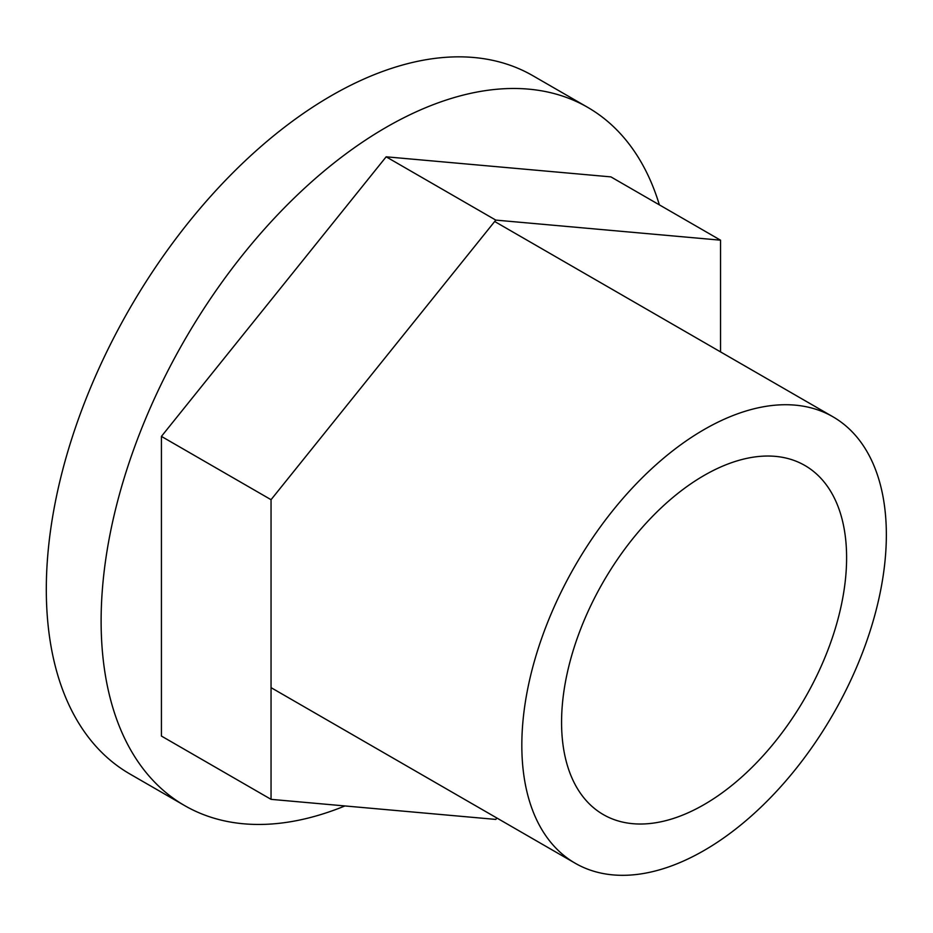 <?xml version="1.0" encoding="UTF-8"?>
<svg xmlns="http://www.w3.org/2000/svg" width="933" height="933" viewBox="0 0 933 933"><rect width="100%" height="100%" fill="white"/><g stroke="black" fill="none" stroke-linecap="round" stroke-linejoin="round"><path stroke-width="1.4" d="M720.533 240.178L610.905 176.885L386.157 156.814L495.796 220.106L720.533 240.178L720.533 351.893M495.796 220.106L271.048 499.691L271.048 799.348L495.796 819.419L496.904 818.043M386.157 156.814L161.421 436.399L161.421 736.055L271.048 799.348M161.421 436.399L271.048 499.691M659.363 204.863A403.103 232.737 120 0 0 587.708 107.365L532.895 75.725A403.103 232.737 120 0 0 331.343 95.691A403.103 232.737 120 0 0 68.004 450.907A403.103 232.737 120 0 0 129.792 773.923L184.606 805.576A403.103 232.737 120 0 0 344.93 805.949M587.708 107.365A403.103 232.737 120 0 0 386.157 127.331A403.103 232.737 120 0 0 122.818 482.559A403.103 232.737 120 0 0 184.606 805.576M846.604 557.747A201.551 116.368 -60 0 1 758.634 760.582A201.551 116.368 -60 0 1 603.313 814.579A201.551 116.368 -60 0 1 603.313 581.842A201.551 116.368 -60 0 1 804.864 465.474A201.551 116.368 -60 0 1 846.604 557.747M886.35 534.796A257.753 148.814 -60 0 1 773.842 794.193A257.753 148.814 -60 0 1 575.218 863.247A257.753 148.814 -60 0 1 575.206 565.62A257.753 148.814 -60 0 1 832.971 416.806A257.753 148.814 -60 0 1 886.35 534.796M271.048 687.644L575.218 863.247M494.677 221.494L832.971 416.806"/></g></svg>
